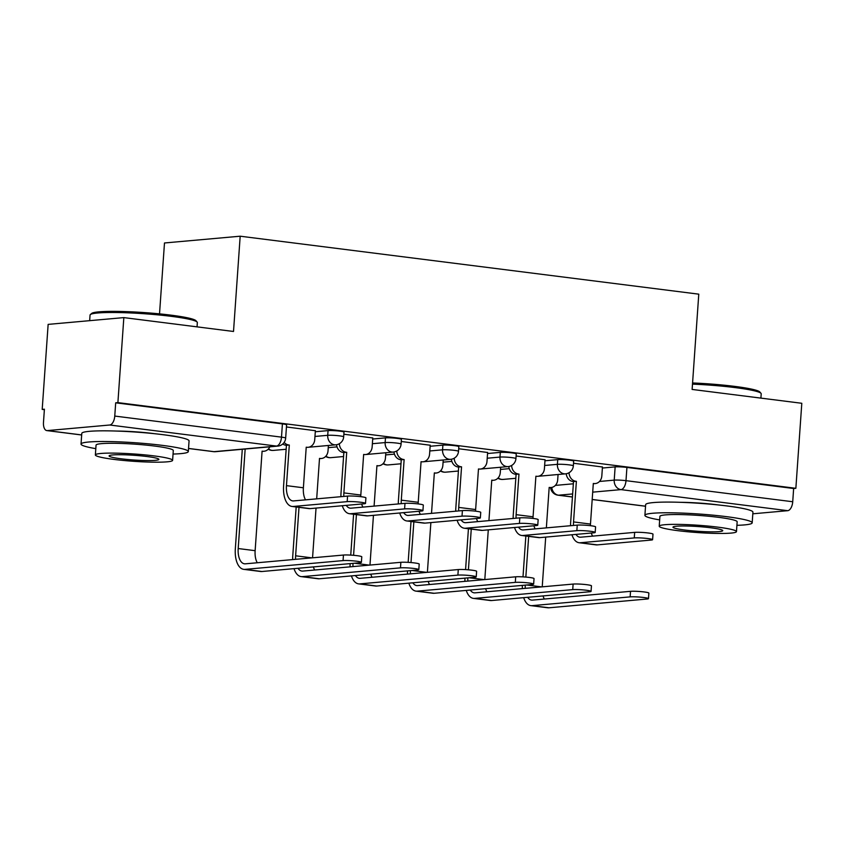 <?xml version="1.0" encoding="UTF-8"?>
<svg xmlns="http://www.w3.org/2000/svg" width="844" height="844" viewBox="0 0 844 844"><rect width="100%" height="100%" fill="white"/><g stroke="black" fill="none" stroke-linecap="round" stroke-linejoin="round"><path stroke-width="1.27" d="M344.004 432.149A8.609 0.812 -176 0 0 339.837 431.147A8.609 0.812 -176 0 0 328.063 430.609L327.725 435.314A8.609 0.812 4 0 1 339.51 435.852A8.609 0.812 4 0 1 343.677 436.844L344.004 432.149M401.417 439.397A8.609 0.812 -176 0 0 397.25 438.405A8.609 0.812 -176 0 0 385.476 437.867L385.149 442.572A8.609 0.812 4 0 1 396.923 443.1A8.609 0.812 4 0 1 401.09 444.102L401.417 439.397M458.841 446.655A8.609 0.812 -176 0 0 454.663 445.664A8.609 0.812 -176 0 0 442.889 445.126L442.562 449.82A8.609 0.812 4 0 1 454.336 450.358A8.609 0.812 4 0 1 458.503 451.361L458.841 446.655M516.254 453.914A8.609 0.812 -176 0 0 512.086 452.922A8.609 0.812 -176 0 0 500.313 452.384L499.986 457.079A8.609 0.812 4 0 1 511.759 457.617A8.609 0.812 4 0 1 515.927 458.608L516.254 453.914M573.667 461.172A8.609 0.812 -176 0 0 569.5 460.17A8.609 0.812 -176 0 0 557.726 459.642L557.399 464.337A8.609 0.812 4 0 1 569.173 464.875A8.609 0.812 4 0 1 573.34 465.867L573.667 461.172M718.423 504.955A33.56 3.176 -176 0 0 716.651 504.723A33.56 3.176 -176 0 0 680.823 502.328M154.558 433.7A33.56 3.176 -176 0 0 152.785 433.468A33.56 3.176 -176 0 0 116.957 431.073M123.836 317.608L233.514 331.47L240.181 236.204L698.779 294.166L692.122 389.432L801.8 403.284L795.86 488.307L117.896 402.62L123.836 317.608L48.14 324.381L42.2 409.393L44.373 409.678M159.527 313.862L164.485 242.977L240.181 236.204M42.2 409.393L44.405 409.203L43.477 422.443A8.609 4.357 -82.8 0 0 46.81 430.588A8.609 4.357 -82.8 0 0 47.296 430.598L109.752 425.007A8.609 4.357 -82.8 0 0 114.763 416.06L281.495 437.139A8.609 0.812 4 0 1 285.662 438.131L286.591 424.891A8.609 0.812 4 0 0 282.413 423.888L281.495 437.139A8.609 4.357 -82.8 0 1 276.484 446.075L109.752 425.007M117.896 402.62L115.691 402.82L114.763 416.06M602.373 468.04L615.139 466.89L614.221 480.141A8.609 0.812 4 0 1 625.995 480.669L792.727 501.747A8.609 4.357 97.2 0 1 787.716 510.683L752.816 513.806M792.727 501.747L793.645 488.497L795.86 488.307M545.034 459.737L516.106 456.003M487.61 452.489L458.693 448.744M430.197 445.231L401.269 441.486M372.784 437.973L343.856 434.227M315.361 430.714L286.443 426.969M315.287 431.759L328.063 430.609M372.71 439.017L385.476 437.867M430.123 446.265L442.889 445.126M487.537 453.523L500.313 452.384M544.96 460.782L557.726 459.642M602.447 466.996L573.53 463.25M115.691 402.82L282.413 423.888M793.645 488.497L626.923 467.428A8.609 0.812 -176 0 0 615.139 466.89M571.947 534.758A21.722 10.993 -82.8 0 0 579.1 542.734L596.022 544.865A21.722 10.993 -82.8 0 0 597.246 544.886L651.199 540.065A9.896 0.939 -176 0 0 652.602 539.685A9.896 0.939 -176 0 0 645.396 538.272A9.896 0.939 -176 0 0 634.266 537.923L634.656 532.374A9.896 0.939 4 0 1 645.787 532.722A9.896 0.939 4 0 1 652.992 534.125L652.602 539.685M590.399 525.685A16.131 8.166 97.2 0 1 590.473 524.061L593.311 483.475L593.87 483.538A8.609 7.374 84.9 0 0 595.231 483.57A8.609 7.374 84.9 0 0 601.825 475.932L602.458 466.911M569.046 472.724A8.609 7.374 84.9 0 0 575.83 481.259L573.509 481.586L570.671 522.172A21.722 10.993 -82.8 0 0 570.576 525.707M573.509 481.586L572.96 481.523A8.609 7.374 -95.1 0 1 566.229 473.748M573.498 525.443A16.131 8.166 97.2 0 1 573.54 521.919L576.378 481.333M592.615 536.13A16.131 8.166 97.2 0 1 591.306 533.028M634.656 532.374L580.704 537.195A16.131 8.166 97.2 0 1 579.796 537.185A16.131 8.166 97.2 0 1 575.935 534.4M579.1 542.734A21.722 10.993 -82.8 0 0 580.313 542.755L634.266 537.923M523.691 597.668A21.722 10.993 -82.8 0 0 530.834 605.633L547.767 607.775A21.722 10.993 -82.8 0 0 548.98 607.796L647.074 599.018A9.896 0.939 -176 0 0 648.477 598.639A9.896 0.939 -176 0 0 641.271 597.225A9.896 0.939 -176 0 0 630.141 596.877L630.531 591.327A9.896 0.939 4 0 1 641.662 591.676A9.896 0.939 4 0 1 648.867 593.079L648.477 598.639M546.353 527.88L549.18 487.421L549.729 487.494A8.609 7.374 84.9 0 0 551.09 487.515A8.609 7.374 84.9 0 0 557.684 479.877L558.063 474.507M525.833 577.074L528.671 536.362M542.228 586.833L545.699 537.111M525.854 536.003L522.995 576.863M522.394 585.388A21.722 10.993 -82.8 0 0 522.32 588.616M530.834 605.633A21.722 10.993 -82.8 0 0 532.058 605.654L630.141 596.877M630.531 591.327L532.437 600.105A16.131 8.166 97.2 0 1 531.541 600.084A16.131 8.166 97.2 0 1 527.679 597.309M525.242 588.352A16.131 8.166 97.2 0 1 525.263 585.124M544.348 599.04A16.131 8.166 97.2 0 1 543.051 595.927M514.534 527.5A21.722 10.993 -82.8 0 0 521.676 535.476L538.609 537.617A21.722 10.993 -82.8 0 0 539.822 537.639L593.786 532.807A9.896 0.939 -176 0 0 595.189 532.427A9.896 0.939 -176 0 0 587.983 531.013A9.896 0.939 -176 0 0 576.853 530.665L577.243 525.116A9.896 0.939 4 0 1 588.374 525.464A9.896 0.939 4 0 1 595.579 526.878L595.189 532.427M532.986 518.427A16.131 8.166 97.2 0 1 533.06 516.802L535.898 476.216L536.446 476.29A8.609 7.374 84.9 0 0 537.807 476.311A8.609 7.374 84.9 0 0 544.412 468.673L545.034 459.653M511.633 465.477A8.609 7.374 84.9 0 0 518.416 474.012L516.095 474.339L513.257 514.914A21.722 10.993 -82.8 0 0 513.163 518.448M516.095 474.339L515.547 474.265A8.609 7.374 -95.1 0 1 508.805 466.489M516.085 518.195A16.131 8.166 97.2 0 1 516.127 514.661L518.965 474.075M535.191 528.871A16.131 8.166 97.2 0 1 533.883 525.77M577.243 525.116L523.28 529.937A16.131 8.166 97.2 0 1 522.383 529.927A16.131 8.166 97.2 0 1 518.522 527.152M521.676 535.476A21.722 10.993 -82.8 0 0 522.89 535.497L576.853 530.665M457.11 520.252A21.722 10.993 -82.8 0 0 464.263 528.217L481.196 530.359A21.722 10.993 -82.8 0 0 482.409 530.38L536.362 525.548A9.896 0.939 -176 0 0 537.765 525.168A9.896 0.939 -176 0 0 530.559 523.765A9.896 0.939 -176 0 0 519.429 523.407L519.82 517.857A9.896 0.939 4 0 1 530.95 518.205A9.896 0.939 4 0 1 538.155 519.619L537.765 525.168M475.573 511.169A16.131 8.166 97.2 0 1 475.636 509.544L478.474 468.958L479.033 469.032A8.609 7.374 84.9 0 0 480.394 469.053A8.609 7.374 84.9 0 0 486.988 461.415L487.621 452.395M454.209 458.218A8.609 7.374 84.9 0 0 460.993 466.753L458.682 467.08L455.844 507.666A21.722 10.993 -82.8 0 0 455.749 511.2M458.682 467.08L458.123 467.006A8.609 7.374 -95.1 0 1 451.392 459.231M458.672 510.936A16.131 8.166 97.2 0 1 458.714 507.402L461.552 466.816M477.778 521.624A16.131 8.166 97.2 0 1 476.47 518.511M519.82 517.857L465.867 522.689A16.131 8.166 97.2 0 1 464.96 522.668A16.131 8.166 97.2 0 1 461.098 519.893M464.263 528.217A21.722 10.993 -82.8 0 0 465.477 528.238L519.429 523.407M466.268 590.41A21.722 10.993 -82.8 0 0 473.421 598.375L490.353 600.517A21.722 10.993 -82.8 0 0 491.567 600.538L589.661 591.76A9.896 0.939 -176 0 0 591.064 591.38A9.896 0.939 -176 0 0 583.858 589.967A9.896 0.939 -176 0 0 572.728 589.618L573.118 584.069A9.896 0.939 4 0 1 584.248 584.417A9.896 0.939 4 0 1 591.454 585.831L591.064 591.38M488.929 520.621L491.757 480.162L492.316 480.236A8.609 7.374 84.9 0 0 493.677 480.257A8.609 7.374 84.9 0 0 500.27 472.619L500.65 467.249M468.409 569.816L471.258 529.104M484.804 579.575L488.286 529.853M468.431 528.745L465.571 569.616M464.981 578.129A21.722 10.993 -82.8 0 0 464.907 581.358M473.421 598.375A21.722 10.993 -82.8 0 0 474.634 598.396L572.728 589.618M573.118 584.069L475.024 592.847A16.131 8.166 97.2 0 1 474.117 592.826A16.131 8.166 97.2 0 1 470.256 590.051M467.829 581.094A16.131 8.166 97.2 0 1 467.85 577.876M486.935 591.781A16.131 8.166 97.2 0 1 485.627 588.679M408.855 583.151A21.722 10.993 -82.8 0 0 416.008 591.127L432.93 593.258A21.722 10.993 -82.8 0 0 434.154 593.279L532.237 584.502A9.896 0.939 -176 0 0 533.651 584.122A9.896 0.939 -176 0 0 526.445 582.719A9.896 0.939 -176 0 0 515.315 582.371L515.695 576.811A9.896 0.939 4 0 1 526.825 577.159A9.896 0.939 4 0 1 534.03 578.573L533.651 584.122M431.516 513.363L434.343 472.914L434.892 472.978A8.609 7.374 84.9 0 0 436.264 473.009A8.609 7.374 84.9 0 0 442.857 465.371L443.227 459.991M410.996 562.558L413.845 521.845M427.391 572.316L430.873 522.594M411.017 521.486L408.158 562.357M407.568 570.871A21.722 10.993 -82.8 0 0 407.483 574.099M416.008 591.127A21.722 10.993 -82.8 0 0 417.221 591.148L515.315 582.371M515.695 576.811L417.611 585.588A16.131 8.166 97.2 0 1 416.704 585.578A16.131 8.166 97.2 0 1 412.843 582.793M410.406 573.836A16.131 8.166 97.2 0 1 410.437 570.618M429.522 584.523A16.131 8.166 97.2 0 1 428.214 581.421M692.565 382.965A52.486 4.969 4 0 1 734.575 386.373A52.486 4.969 4 0 1 759.8 391.954L760.993 393.315A53.773 5.096 -176 0 0 735.145 387.596A53.773 5.096 -176 0 0 692.491 384.125M736.917 525.316A53.773 5.096 -176 0 0 752.183 522.837A53.773 5.096 -176 0 0 726.125 516.612A53.773 5.096 -176 0 0 672.257 512.814A53.773 5.096 -176 0 0 644.9 515.336A53.773 5.096 -176 0 0 659.67 519.915M752.183 522.837L752.932 512.15A53.773 5.096 -176 0 0 726.874 505.936A53.773 5.096 -176 0 0 673.006 502.127A53.773 5.096 -176 0 0 645.649 504.649L644.9 515.336M659.227 526.213L659.913 516.38A38.718 3.671 4 0 1 679.62 514.566A38.718 3.671 4 0 1 718.402 517.309A38.718 3.671 4 0 1 737.16 521.782L736.474 531.614A38.718 3.671 -176 0 0 717.716 527.131A38.718 3.671 -176 0 0 678.935 524.388A38.718 3.671 -176 0 0 659.227 526.213A38.718 3.671 -176 0 0 677.996 530.686A38.718 3.671 -176 0 0 716.778 533.429A38.718 3.671 -176 0 0 736.474 531.614M685.054 530.053A24.951 2.363 -176 0 0 710.047 531.826A24.951 2.363 -176 0 0 722.738 530.654A24.951 2.363 -176 0 0 710.648 527.764A24.951 2.363 -176 0 0 685.655 526.002A24.951 2.363 -176 0 0 672.963 527.173A24.951 2.363 -176 0 0 685.054 530.053M760.908 398.125L761.204 393.821A53.773 5.096 -176 0 0 760.993 393.315M90.329 314.59L91.701 313.409A52.486 4.969 4 0 1 170.71 315.118A52.486 4.969 4 0 1 195.935 320.699L197.127 322.06A53.773 5.096 -176 0 0 171.279 316.342A53.773 5.096 -176 0 0 90.329 314.59A53.773 5.096 -176 0 0 90.055 315.055L89.664 320.667M173.052 454.051A53.773 5.096 -176 0 0 188.317 451.572A53.773 5.096 -176 0 0 162.259 445.358A53.773 5.096 -176 0 0 108.391 441.549A53.773 5.096 -176 0 0 81.035 444.071A53.773 5.096 -176 0 0 95.805 448.649M188.317 451.572L189.067 440.895A53.773 5.096 -176 0 0 163.008 434.681A53.773 5.096 -176 0 0 109.14 430.873A53.773 5.096 -176 0 0 81.784 433.394L81.035 444.071M95.361 454.948L96.058 445.126A38.718 3.671 4 0 1 115.755 443.311A38.718 3.671 4 0 1 154.536 446.043A38.718 3.671 4 0 1 173.294 450.527L172.609 460.349A38.718 3.671 -176 0 0 153.851 455.876A38.718 3.671 -176 0 0 115.069 453.133A38.718 3.671 -176 0 0 95.361 454.948A38.718 3.671 -176 0 0 114.13 459.431A38.718 3.671 -176 0 0 152.912 462.164A38.718 3.671 -176 0 0 172.609 460.349M121.188 458.798A24.951 2.363 -176 0 0 146.181 460.56A24.951 2.363 -176 0 0 158.883 459.389A24.951 2.363 -176 0 0 146.793 456.509A24.951 2.363 -176 0 0 121.789 454.737A24.951 2.363 -176 0 0 109.098 455.908A24.951 2.363 -176 0 0 121.188 458.798M197.042 326.86L197.338 322.556A53.773 5.096 -176 0 0 197.127 322.06M399.697 512.994A21.722 10.993 -82.8 0 0 406.85 520.959L423.772 523.101A21.722 10.993 -82.8 0 0 424.996 523.122L478.949 518.29A9.896 0.939 -176 0 0 480.352 517.91A9.896 0.939 -176 0 0 473.146 516.507A9.896 0.939 -176 0 0 462.016 516.159L462.406 510.599A9.896 0.939 4 0 1 473.537 510.947A9.896 0.939 4 0 1 480.742 512.361L480.352 517.91M418.149 503.91A16.131 8.166 97.2 0 1 418.223 502.286L421.061 461.7L421.61 461.773A8.609 7.374 84.9 0 0 422.981 461.795A8.609 7.374 84.9 0 0 429.575 454.156L430.208 445.147M396.796 450.96A8.609 7.374 84.9 0 0 403.58 459.495L401.259 459.822L398.421 500.408A21.722 10.993 -82.8 0 0 398.326 503.942M401.259 459.822L400.71 459.748A8.609 7.374 -95.1 0 1 393.969 451.973M401.248 503.678A16.131 8.166 97.2 0 1 401.29 500.154L404.128 459.569M420.365 514.365A16.131 8.166 97.2 0 1 419.057 511.264M462.406 510.599L408.454 515.431A16.131 8.166 97.2 0 1 407.546 515.41A16.131 8.166 97.2 0 1 403.685 512.635M406.85 520.959A21.722 10.993 -82.8 0 0 408.063 520.98L462.016 516.159M342.284 505.735A21.722 10.993 -82.8 0 0 349.427 513.701L366.359 515.842A21.722 10.993 -82.8 0 0 367.573 515.863L421.525 511.042A9.896 0.939 -176 0 0 422.939 510.662A9.896 0.939 -176 0 0 415.733 509.248A9.896 0.939 -176 0 0 404.603 508.9L404.983 503.341A9.896 0.939 4 0 1 416.113 503.699A9.896 0.939 4 0 1 423.319 505.102L422.939 510.662M360.736 496.662A16.131 8.166 97.2 0 1 360.81 495.038L363.648 454.452L364.197 454.515A8.609 7.374 84.9 0 0 365.558 454.547A8.609 7.374 84.9 0 0 372.151 446.909L372.784 437.888M339.372 443.701A8.609 7.374 84.9 0 0 346.167 452.236L343.846 452.563L341.008 493.149A21.722 10.993 -82.8 0 0 340.913 496.683M343.846 452.563L343.297 452.5A8.609 7.374 -95.1 0 1 336.556 444.725M343.835 496.42A16.131 8.166 97.2 0 1 343.877 492.896L346.715 452.31M362.941 507.107A16.131 8.166 97.2 0 1 361.633 504.005M404.983 503.341L351.03 508.172A16.131 8.166 97.2 0 1 350.133 508.162A16.131 8.166 97.2 0 1 346.272 505.377M349.427 513.701A21.722 10.993 -82.8 0 0 350.64 513.722L404.603 508.9M284.164 442.404A8.609 7.374 84.9 0 0 288.743 444.978L286.433 445.305L283.595 485.891A21.722 10.993 -82.8 0 0 292.013 506.453L308.946 508.594A21.722 10.993 -82.8 0 0 310.159 508.615L364.112 503.784A9.896 0.939 -176 0 0 365.515 503.404A9.896 0.939 -176 0 0 358.31 501.99A9.896 0.939 -176 0 0 347.179 501.642L347.57 496.093A9.896 0.939 4 0 1 358.7 496.441A9.896 0.939 4 0 1 365.906 497.844L365.515 503.404M305.528 499.848A16.131 8.166 97.2 0 1 303.386 487.779L306.224 447.193L306.783 447.267A8.609 7.374 84.9 0 0 308.144 447.288A8.609 7.374 84.9 0 0 314.738 439.65L315.371 430.63M286.433 445.305L285.873 445.242A8.609 7.374 -95.1 0 1 282.751 443.997M347.57 496.093L293.617 500.914A16.131 8.166 97.2 0 1 292.71 500.903A16.131 8.166 97.2 0 1 286.464 485.638L289.302 445.052M292.013 506.453A21.722 10.993 -82.8 0 0 293.227 506.474L347.179 501.642M351.442 575.893A21.722 10.993 -82.8 0 0 358.584 583.869L375.517 586.01A21.722 10.993 -82.8 0 0 376.73 586.031L474.824 577.254A9.896 0.939 -176 0 0 476.227 576.874A9.896 0.939 -176 0 0 469.021 575.46A9.896 0.939 -176 0 0 457.891 575.112L458.281 569.552A9.896 0.939 4 0 1 469.412 569.9A9.896 0.939 4 0 1 476.617 571.314L476.227 576.874M374.092 506.105L376.93 465.656L377.479 465.719A8.609 7.374 84.9 0 0 378.84 465.751A8.609 7.374 84.9 0 0 385.434 458.113L385.813 452.732M353.573 555.299L356.421 514.587M369.978 565.069L373.449 515.336M353.594 514.228L350.745 555.099M350.144 563.613A21.722 10.993 -82.8 0 0 350.07 566.841M358.584 583.869A21.722 10.993 -82.8 0 0 359.797 583.89L457.891 575.112M458.281 569.552L360.188 578.33A16.131 8.166 97.2 0 1 359.291 578.319A16.131 8.166 97.2 0 1 355.429 575.534M352.992 566.588A16.131 8.166 97.2 0 1 353.014 563.359M372.098 577.264A16.131 8.166 97.2 0 1 370.79 574.163M294.018 568.634A21.722 10.993 -82.8 0 0 301.171 576.61L318.104 578.752A21.722 10.993 -82.8 0 0 319.317 578.773L417.411 569.995A9.896 0.939 -176 0 0 418.814 569.616A9.896 0.939 -176 0 0 411.608 568.202A9.896 0.939 -176 0 0 400.478 567.854L400.868 562.304A9.896 0.939 4 0 1 411.999 562.653A9.896 0.939 4 0 1 419.204 564.056L418.814 569.616M316.679 498.857L319.507 458.397L320.066 458.471A8.609 7.374 84.9 0 0 321.427 458.492A8.609 7.374 84.9 0 0 328.021 450.854L328.4 445.484M295.579 559.329A16.131 8.166 97.2 0 1 295.622 555.795L299.008 507.339M312.554 557.81L316.036 508.088M296.181 506.98L292.752 556.059A21.722 10.993 -82.8 0 0 292.657 559.593M301.171 576.61A21.722 10.993 -82.8 0 0 302.384 576.631L400.478 567.854M400.868 562.304L302.774 571.082A16.131 8.166 97.2 0 1 301.867 571.061A16.131 8.166 97.2 0 1 298.006 568.286M314.685 570.006A16.131 8.166 97.2 0 1 313.377 566.904M242.291 449.282L235.328 548.8A21.722 10.993 -82.8 0 0 243.758 569.352L260.68 571.494A21.722 10.993 -82.8 0 0 261.904 571.515L359.987 562.737A9.896 0.939 -176 0 0 361.39 562.357A9.896 0.939 -176 0 0 354.195 560.943A9.896 0.939 -176 0 0 343.065 560.595L343.445 555.046A9.896 0.939 4 0 1 354.575 555.394A9.896 0.939 4 0 1 361.781 556.808L361.39 562.357M257.272 562.758A16.131 8.166 97.2 0 1 255.131 550.678L262.094 451.139L262.642 451.213A8.609 7.374 84.9 0 0 264.014 451.234A8.609 7.374 84.9 0 0 269.806 446.824M343.445 555.046L245.361 563.824A16.131 8.166 97.2 0 1 244.454 563.803A16.131 8.166 97.2 0 1 238.198 548.537L245.161 449.029M243.758 569.352A21.722 10.993 -82.8 0 0 244.971 569.373L343.065 560.595M188.539 448.438L214.028 451.667L276.484 446.075A8.609 7.374 84.9 0 0 277.845 446.096A8.609 8.609 0 0 0 285.662 438.131M47.296 430.598L81.668 434.934M555.352 485.406L573.361 483.791M599.483 481.46L614.221 480.141A8.609 7.374 -95.1 0 0 620.984 489.615L592.71 492.147M572.654 493.94L558.528 495.196L572.443 496.958M592.193 499.458L645.533 506.2M787.716 510.683L620.984 489.615A8.609 4.357 -82.8 0 0 625.995 480.669L626.923 467.428M314.96 436.453L327.725 435.314A8.609 7.374 84.9 0 0 334.498 444.788A8.609 7.374 -95.1 0 0 335.859 444.809A8.609 8.609 0 0 0 343.677 436.844M328.242 447.658L337.02 446.877M372.383 443.712L385.149 442.572A8.609 7.374 84.9 0 0 391.911 452.046A8.609 7.374 -95.1 0 0 393.272 452.067A8.609 8.609 0 0 0 401.09 444.102M385.655 454.916L394.433 454.135M429.796 450.97L442.562 449.82A8.609 7.374 84.9 0 0 449.324 459.305A8.609 7.374 -95.1 0 0 450.696 459.326A8.609 8.609 0 0 0 458.503 451.361M443.079 462.174L451.856 461.383M487.21 458.229L499.986 457.079A8.609 7.374 84.9 0 0 506.748 466.553A8.609 7.374 -95.1 0 0 508.109 466.584A8.609 8.609 0 0 0 515.927 458.608M500.492 469.433L509.27 468.642M544.633 465.477L557.399 464.337A8.609 7.374 84.9 0 0 564.161 473.811A8.609 7.374 -95.1 0 0 565.522 473.843A8.609 8.609 0 0 0 573.34 465.867M498.192 477.862A8.609 7.374 84.9 0 0 501.705 479.403A8.609 7.374 84.9 0 0 503.077 479.424A8.609 8.609 0 0 1 497.865 478.221M440.779 470.604A8.609 7.374 84.9 0 0 444.292 472.144A8.609 7.374 84.9 0 0 445.653 472.165A8.609 8.609 0 0 1 440.441 470.963M383.366 463.345A8.609 7.374 84.9 0 0 386.879 464.886A8.609 7.374 84.9 0 0 388.24 464.917A8.609 8.609 0 0 1 383.028 463.715M325.942 456.098A8.609 7.374 84.9 0 0 329.455 457.627A8.609 7.374 84.9 0 0 330.827 457.659A8.609 8.609 0 0 1 325.615 456.456M268.529 448.839A8.609 7.374 84.9 0 0 272.042 450.379A8.609 7.374 84.9 0 0 273.403 450.401A8.609 8.609 0 0 1 268.192 449.198M215.389 451.688A8.609 7.374 84.9 0 1 214.028 451.667A8.609 4.357 97.2 0 1 213.543 451.656A8.609 8.609 0 0 0 215.389 451.688L277.845 446.096M550.573 487.568A8.609 8.609 0 0 0 558.053 495.196A8.609 4.357 97.2 0 0 558.528 495.196A8.609 7.374 -95.1 0 1 551.786 487.421M593.87 483.538L593.3 483.591M590.473 524.061L573.54 521.919M575.83 481.259L572.96 481.523M597.246 544.886L580.313 542.755M549.17 487.547L549.729 487.494M526.698 584.997L541.616 586.886M532.058 605.654L548.98 607.796M536.446 476.29L535.887 476.332M533.06 516.802L516.127 514.661M518.416 474.012L515.547 474.265M539.822 537.639L522.89 535.497M479.033 469.032L478.474 469.085M475.636 509.544L458.714 507.402M460.993 466.753L458.123 467.006M482.409 530.38L465.477 528.238M491.757 480.289L492.316 480.236M469.285 577.75L484.203 579.628M474.634 598.396L491.567 600.538M434.333 473.03L434.892 472.978M411.872 570.491L426.79 572.369M417.221 591.148L434.154 593.279M421.61 461.773L421.05 461.826M418.223 502.286L401.29 500.154M403.58 459.495L400.71 459.748M424.996 523.122L408.063 520.98M364.197 454.515L363.637 454.568M360.81 495.038L343.877 492.896M346.167 452.236L343.297 452.5M367.573 515.863L350.64 513.722M306.783 447.267L306.224 447.309M303.386 487.779L286.464 485.638M288.743 444.978L285.873 445.242M310.159 508.615L293.227 506.474M376.92 465.772L377.479 465.719M354.448 563.233L369.366 565.121M359.797 583.89L376.73 586.031M319.496 458.514L320.066 458.471M295.622 555.795L311.953 557.863M302.384 576.631L319.317 578.773M262.083 451.266L262.642 451.213M238.198 548.537L255.131 550.678M244.971 569.373L261.904 571.515M565.522 473.843L537.807 476.311M515.821 478.284L503.077 479.424M508.109 466.584L480.394 469.053M458.408 471.026L445.653 472.165M450.696 459.326L422.981 461.795M400.984 463.778L388.24 464.917M393.272 452.067L365.558 454.547M343.571 456.52L330.827 457.659M335.859 444.809L308.144 447.288M286.148 449.261L273.403 450.401M46.81 430.588L81.668 434.987M188.528 448.491L213.543 451.656M558.053 495.196L572.432 497.01M592.193 499.511L645.533 506.252M595.231 483.57L593.29 483.739M549.159 487.695L551.09 487.515M491.746 480.436L493.677 480.257M434.322 473.178L436.264 473.009M376.909 465.92L378.84 465.751M319.486 458.661L321.427 458.492M262.073 451.413L264.014 451.234"/></g></svg>

